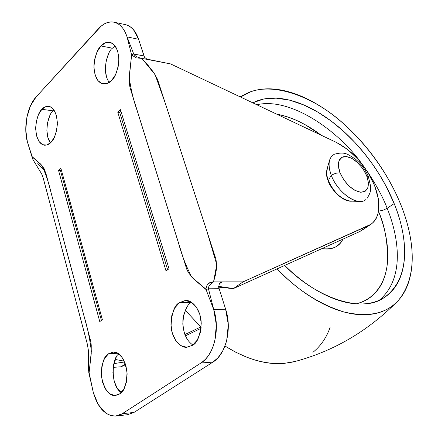 <?xml version="1.0" encoding="UTF-8"?>
<svg xmlns="http://www.w3.org/2000/svg" width="438" height="438" viewBox="0 0 438 438"><rect width="100%" height="100%" fill="white"/><g stroke="black" fill="none" stroke-linecap="round" stroke-linejoin="round"><path stroke-width="0.66" d="M359.505 201.414C350.011 201.349 336.094 188.532 331.227 175.2L328.347 180.615C333.876 192.627 341.268 199.46 350.515 201.108C341.268 199.46 333.876 192.627 328.347 180.615C326.518 175.676 326.168 171.532 327.295 168.187M334.796 154.034C328.675 157.122 327.487 164.179 331.227 175.2L335.82 173.256L340.041 172.769L338.837 168.8L338.377 165.126L338.689 161.934L339.746 159.383L341.487 157.598L343.814 156.662L346.617 156.607L349.743 157.434L353.039 159.087L356.351 161.491L362.374 168.017L364.805 171.833L366.677 175.775L368.407 176.749L366.677 175.775C370.115 186.314 368.084 191.8 360.584 192.233C352.026 190.295 345.182 183.807 340.041 172.769L335.82 173.256L331.227 175.2C337.457 192.742 358.257 207.01 365.954 199.471M327.301 168.165C326.168 171.51 326.518 175.66 328.347 180.615L331.227 175.2C328.714 168.384 328.374 162.832 330.197 158.545M340.041 172.769L338.421 166.002L339.127 160.571L342.018 157.286L346.617 156.607L352.207 158.6L357.961 162.931L363.031 168.948L366.677 175.775L368.369 182.416L367.832 187.886L365.111 191.346L360.584 192.233L354.917 190.366L348.998 186.002L343.764 179.81L340.041 172.769M352.053 201.157C341.443 202.4 329.518 186.714 328.15 180.757C326.195 176.459 326.003 171.959 327.564 167.261L326.491 173.59L328.15 180.757L332.053 188.192L337.583 194.718L343.863 199.29L349.885 201.217L352.075 201.162M126.171 24.84L130.026 26.603L133.47 29.691L138.605 39.294L144.551 57.307L146.916 59.119L170.574 63.91L336.4 142.421C353.203 151.307 365.922 165.684 374.567 185.548L367.767 172.189L358.569 159.837L347.799 149.599L336.4 142.421L170.574 63.91L141.775 58.374L148.252 65.596L153.798 72.637L157.516 79.349L216 259.318L216.755 266.764L215.633 274.27L213.547 281.864L222.055 281.858L219.224 283.873M53.983 109.982L53.091 110.841L41.878 109.308C43.521 107.266 45.798 106.259 48.717 106.286C54.044 107.474 56.918 113.535 57.345 124.458C56.152 134.066 54.005 140.056 50.912 142.421C49.319 144.277 47.178 145.213 44.484 145.224C39.179 144.233 36.239 138.331 35.664 127.518C36.721 117.899 38.79 111.827 41.878 109.308L53.091 110.841C49.067 112.829 43.094 132.544 50.386 142.93M115.167 45.919L112.424 48.202L100.986 45.963C103.078 43.313 106.04 42.081 109.867 42.272C115.785 44.041 118.775 50.551 118.84 61.807C117.357 71.618 114.926 77.854 111.542 80.521C109.505 82.93 106.724 84.074 103.187 83.954C97.28 82.437 94.197 76.102 93.94 64.955C95.265 55.122 97.614 48.793 100.986 45.963L112.424 48.202C107.868 50.688 101.085 71.728 109.286 82.415M191.521 302.28L179.394 302.696L185.564 300.534C191.373 299.63 200.484 308.598 201.201 322.215C200.352 335.448 197.423 343.157 192.413 345.341L187.042 347.219C181.321 348.347 172.096 339.954 171.05 326.376C171.597 313.044 174.379 305.155 179.394 302.696L191.247 302.472C187.382 304.421 184.59 310.323 182.876 320.189C182.712 332.07 186.051 340.342 192.89 345.007M119.519 394.03L115.588 395.487C109.078 396.193 104.337 389.76 101.37 376.187C101.682 363.348 104.069 355.875 108.542 353.767L117.707 353.214L108.542 353.767L113.059 352.081C119.651 351.643 124.315 358.306 127.053 372.059C126.505 384.838 123.992 392.163 119.519 394.03L123.675 389.404L126.368 382.33L127.151 373.904L125.903 365.473L122.837 358.355L118.441 353.663L113.42 352.07L108.542 353.767L104.529 358.459L101.966 365.412L101.211 373.592L102.377 381.81L105.301 388.862L109.571 393.68L114.559 395.514L119.519 394.03M119.01 354.068C112.325 355.968 109.522 385.358 121.282 392.568L117.006 387.811L114.066 380.836L112.889 372.7L113.639 364.597L116.207 357.709M43.652 169.873L37.799 163.56M201.058 328.319L185.367 335.869L201.058 328.319M125.657 364.613L121.145 366.787L113.157 367.362L121.145 366.787L125.399 363.825L121.145 366.787L125.657 364.613M113.875 363.606L124.693 361.952L113.875 363.622M218.639 287.164L233.443 288.56L359.686 231.587L368.785 225.488L243.068 281.853L233.443 288.56L218.546 286.353L228.8 288.22L233.443 288.56L243.068 281.853L222.055 281.858L243.068 281.853L371.008 224.272L373.844 221.825L376.1 218.661L377.704 214.888L378.662 210.547L378.339 198.743L374.567 185.548C381.23 203.358 380.25 216.12 371.627 223.829L362.489 229.961M115.309 359.478L124.348 361.164L115.309 359.483M184.847 334.583L200.752 326.956L184.847 334.583M127.458 414.72L134.006 412.421L212.928 362.1C225.986 354.386 232.282 328.659 225.63 309.206L218.6 286.923L219.454 283.528L218.6 286.923L225.63 309.206L228.286 324.558L226.769 340.118L225.909 343.244L222.805 350.8L218.025 357.742L212.928 362.1L134.006 412.421L127.507 414.72M186.583 307.717L183.626 315.267L182.788 324.016L184.201 332.683L187.656 340.008M49.702 116.01L47.518 122.821L46.855 130.267L47.813 137.247L50.255 142.744M108.547 53.994L106.067 61.435L105.339 69.418L106.472 76.781M88.591 370.499L89.106 372.711L91.224 353.734L91.235 345.013L90.682 341.076L46.269 174.718L44.178 168.767L40.778 164.184L32.182 156.684L32.007 157.176L32.182 156.684L27.337 141.742C23.302 127.179 27.364 106.177 36.14 96.902L98.495 28.673C103.488 23.329 108.69 21.166 114.099 22.185C119.935 23.641 124.261 28.541 127.08 36.896L138.605 39.294C135.775 31.01 131.427 26.143 125.569 24.687M209.55 285.357L213.547 281.864L216.772 264.634L206.796 230.914L165.695 104.43L155.085 74.591L141.775 58.374L136.251 57.887L131.619 55.029L129.385 74.936L129.396 83.746L130.004 87.556L186.687 269.091L188.422 272.622L193.3 278.71L206.057 289.573L208.466 288.795L206.057 289.573L213.717 309.513L208.466 288.795L219.027 288.724L208.466 288.795L213.717 309.513L225.63 309.206L213.717 309.513C220.347 329.179 214.04 355.196 200.993 362.982L212.928 362.1L200.993 362.982L122.224 413.74L134.006 412.421L122.224 413.74L115.692 416.051C105.377 415.865 97.915 408.019 93.31 392.525L89.106 372.711L91.356 351.15C89.861 338.979 87.501 327.575 84.271 316.942L51.158 193.021C48.821 182.931 45.716 173.716 41.856 165.378L32.275 156.99L32.927 159.552L41.703 173.995L43.258 178.195L87.315 344.06L88.602 351.648L88.575 370.937M138.605 39.294L127.08 36.896L133.727 53.994L143.987 55.987L138.605 39.294M32.182 156.684L27.337 141.742L25.776 129.916L26.882 117.318L30.501 105.755L36.14 96.902L101.233 26.05L104.671 23.723L107.655 22.48L111.208 21.9L114.121 22.19L117.483 23.466L120.056 25.273L122.864 28.339L124.863 31.525L127.08 36.896L131.619 55.029L129.254 77.586C130.885 89.401 133.502 100.357 137.105 110.458L178.54 243.15C181.797 255.146 186.199 266.457 191.745 277.079L205.909 289.168L206.621 286.063L205.909 289.168M206.057 289.573L213.717 309.513L216.356 325.034L214.828 340.764L212.939 346.934L210.864 351.566L208.346 355.722L205.493 359.226L201.672 362.527L121.644 414.102L118.682 415.448L115.637 416.062L110.683 415.531L106.5 413.582L105.339 412.771L98.178 404.477L93.31 392.525L89.193 373.099L88.947 373.422L89.193 373.099M166.04 270.991L117.789 112.254L166.04 270.991L169.013 268.718L120.439 109.659L117.789 112.254L119.733 112.528L167.644 269.764L119.733 112.528L120.954 111.334M102.35 319.647L60.822 168.022L58.506 170.289L99.771 321.618L102.35 319.647L60.822 168.022M179.394 302.696L174.735 307.991L171.778 315.628L170.94 324.465L172.337 333.23L175.78 340.627L180.784 345.56L186.626 347.235L192.413 345.341L197.259 340.107L200.374 332.322L201.25 323.2L199.75 314.194L196.12 306.726L190.957 301.952L185.082 300.556L179.394 302.696M100.986 45.963L97.121 51.821L94.646 59.333L93.918 67.397L95.035 74.821L97.849 80.526L101.961 83.642L106.768 83.653L111.542 80.521L115.544 74.674L118.14 67.003L118.895 58.708L117.702 51.109L114.751 45.393L110.524 42.437L105.689 42.656L100.986 45.963M41.878 109.308L38.5 114.532L36.327 121.408L35.664 128.92L36.606 135.961L39.031 141.501L42.59 144.699L46.757 145.038L50.912 142.421L54.4 137.22L56.672 130.217L57.362 122.503L56.354 115.303L53.819 109.746L50.167 106.675L45.974 106.543L41.878 109.308M233.443 288.56L359.686 231.587L362.544 229.912M99.771 321.618L58.506 170.289L60.411 170.459L101.402 320.37L60.411 170.459L61.265 169.632M120.439 109.659L169.013 268.718M220.199 282.68L222.055 281.858L219.454 283.528L222.055 281.858L213.547 281.864L208.192 283.506L206.621 286.063L208.192 283.506L210.842 282.138L213.547 281.864C209.928 284.207 208.236 286.518 208.466 288.795L208.899 286.299M146.916 59.119L144.551 57.307L143.987 55.987L133.727 53.994L131.526 54.673L133.727 53.994L127.08 36.896L131.526 54.673M131.619 55.029L136.251 57.887L141.775 58.374L150.059 59.968M134.712 55.33L133.727 53.994C134.784 55.911 137.466 57.373 141.775 58.374M34.12 161.595L32.927 159.552M32.795 159.273L32.275 156.99M89.106 372.711L88.591 370.543M240.571 97.05L244.738 94.455C270.301 79.815 314.5 96.552 344.733 124.786C375.262 152.928 391.966 183.062 400.578 204.113C410.592 228.598 421.767 272.173 398.251 300.523C386.212 313.756 368.117 317.572 343.961 311.982C319.406 304.229 297.09 289.868 277.008 268.899L287.563 279.072C300.999 291.067 314.55 300.134 328.215 306.277C341.843 312.354 354.353 315.174 365.752 314.736C377.102 314.26 386.513 310.881 393.992 304.602C401.432 298.322 406.595 289.907 409.481 279.356C412.355 268.822 412.979 257.062 411.359 244.07C409.738 231.105 406.146 217.785 400.578 204.113C395.021 190.459 387.893 177.242 379.199 164.474C370.51 151.701 360.753 140.089 349.935 129.637C339.105 119.169 327.81 110.507 316.039 103.642C304.257 96.771 292.704 92.254 281.393 90.091C270.054 87.934 259.761 88.514 250.525 91.838L240.55 97.039M185.279 310.257L201.157 327.328L185.269 310.274M224.962 345.998C249.529 361.377 272.546 366.622 294.018 361.744C332.404 351.714 366.354 332.108 395.881 302.937M252.731 102.804L256.717 101.025C265.078 97.882 274.434 97.247 284.782 99.13C295.113 101.014 305.686 105.082 316.504 111.334C327.306 117.581 337.687 125.503 347.652 135.107C357.605 144.704 366.579 155.375 374.567 167.119C382.56 178.868 389.092 191.017 394.167 203.566L387.159 208.291C383.036 197.346 376.215 184.748 366.688 170.491C376.215 184.748 383.036 197.346 387.159 208.291L382.812 210.366L378.58 211.105L382.812 210.366L387.159 208.291C396.806 231.751 407.192 276.482 379.319 300.222C407.192 276.482 396.806 231.751 387.159 208.291L394.167 203.566C404.263 227.629 415.191 275.206 384.252 297.533C361.772 314.145 314.999 297.123 284.684 265.433L290.837 271.231C302.965 282.105 315.218 290.372 327.597 296.022C339.948 301.612 351.32 304.273 361.722 303.994C372.076 303.687 380.704 300.731 387.603 295.124C394.463 289.513 399.259 281.924 401.985 272.354C404.696 262.8 405.342 252.08 403.924 240.199C402.506 228.335 399.253 216.126 394.167 203.566L385.643 185.4L379.839 175.282L372.82 164.595L364.482 153.514L354.742 142.306L343.622 131.34L331.232 121.096L317.829 112.112L303.813 104.967L289.699 100.182L276.099 98.145L263.605 99.043L252.737 102.81M361.251 163.018C339.269 131.909 291.188 96.705 256.832 104.748C291.188 96.705 339.269 131.909 361.251 163.018M321.065 135.156C306.824 124.222 292.036 117.22 276.69 114.148C286.162 115.829 295.847 119.464 305.757 125.06L321.114 135.183M342.932 239.143C339.423 246.704 332.437 249.857 321.963 248.609L325.817 249.019C330.159 249.151 333.876 248.193 336.97 246.14L340.386 243.106L342.938 239.143M356.138 303.857C361.766 302.521 366.737 300.161 371.041 296.767C377.605 291.538 382.243 284.454 384.958 275.513C387.657 266.583 388.413 256.553 387.225 245.422C386.048 234.401 383.151 223.046 378.536 211.373C384.81 225.581 387.805 242.296 387.526 261.519C386.256 280.035 376.74 298.809 356.078 303.852M330.186 327.104C326.595 337.495 320.84 345.905 312.913 352.338M295.239 361.427L283.764 363.463C272.25 364.421 259.827 362.297 246.501 357.09L235.677 352.179L224.957 346.015M350.63 201.108L359.653 201.42M367.121 198.283C371.692 190.919 370.296 189.878 370.625 186.358L368.407 176.744M368.358 176.618C365.418 169.594 361.016 163.681 355.147 158.885C348.396 154.942 345.785 151.088 334.314 154.242M326.962 169.336L329.431 160.856M114.17 22.201L125.536 24.681M116.043 416.018L127.808 414.682M370.537 224.568L362.412 230.01M32.554 158.709L27.337 141.742M88.635 371.758L93.31 392.525M382.045 298.858L384.252 297.533M244.431 94.608L240.133 96.842"/></g></svg>
